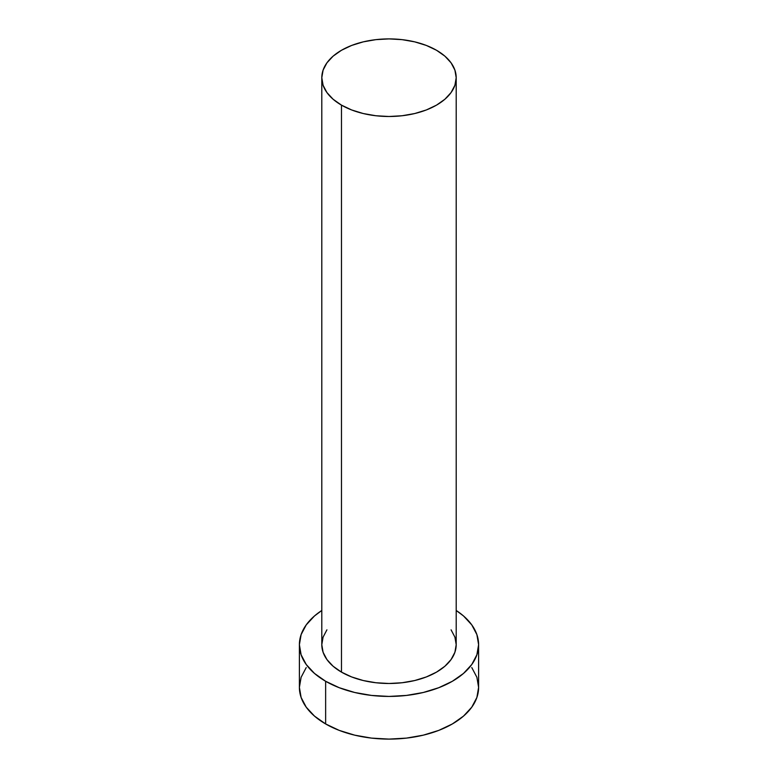 <?xml version="1.0" encoding="UTF-8"?>
<svg xmlns="http://www.w3.org/2000/svg" width="778" height="778" viewBox="0 0 778 778"><rect width="100%" height="100%" fill="white"/><g stroke="black" fill="none" stroke-linecap="round" stroke-linejoin="round"><path stroke-width="1.17" d="M321.8 77.703L323.094 85.269L326.916 92.543L333.12 99.253L341.484 105.137L351.666 109.961L363.287 113.539L375.891 115.747L389 116.496L402.109 115.747L414.713 113.539L426.334 109.961L436.516 105.137L444.88 99.253L451.084 92.543L454.906 85.269L456.2 77.703L454.906 70.127L451.084 62.853L444.88 56.142L436.516 50.269L426.334 45.435L414.713 41.856L402.109 39.649L389 38.9L375.891 39.649L363.287 41.856L351.666 45.435L341.484 50.269L333.12 56.142L326.916 62.853L323.094 70.127L321.8 77.703L321.8 644.69A67.2 38.803 0 0 0 341.484 672.124L341.484 105.137A67.2 38.803 180 0 1 321.8 77.703A67.2 38.803 180 0 1 363.287 41.856A67.2 38.803 180 0 1 436.516 50.269A67.2 38.803 180 0 1 456.2 77.703A67.2 38.803 180 0 1 414.713 113.539A67.2 38.803 180 0 1 341.484 105.137L341.484 672.124A67.2 38.803 0 0 0 414.713 680.536A67.2 38.803 0 0 0 456.2 644.69L454.906 652.265L451.084 659.54L444.88 666.25L436.516 672.124L426.334 676.948L414.713 680.536L402.109 682.744L389 683.492L375.891 682.744L363.287 680.536L351.666 676.948L341.484 672.124L333.12 666.25L326.916 659.54L323.094 652.265L321.8 644.69L323.094 637.124L326.916 629.84M306.221 667.573L301.115 677.278L299.394 687.373A89.606 51.727 0 0 0 325.642 723.948L325.642 681.275L339.218 687.703L354.71 692.488L371.524 695.425L389 696.427L406.476 695.425L423.29 692.488L438.782 687.703L452.358 681.275L463.503 673.437L471.779 664.49L476.885 654.784L478.606 644.69L476.885 634.595L471.779 624.899L463.503 615.952L456.2 610.477A89.606 51.727 180 0 1 478.606 644.69A89.606 51.727 180 0 1 423.29 692.488A89.606 51.727 180 0 1 325.642 681.275L325.642 723.948A89.606 51.727 0 0 0 423.29 735.161A89.606 51.727 0 0 0 478.606 687.373L476.885 677.278L471.779 667.573M325.642 681.275A89.606 51.727 180 0 1 299.394 644.69A89.606 51.727 180 0 1 321.8 610.477L314.497 615.952L306.221 624.899L301.115 634.595L299.394 644.69L301.115 654.784L306.221 664.49L314.497 673.437L325.642 681.275M451.084 629.84L454.906 637.124L456.2 644.69L456.2 77.703M299.394 644.69L299.394 687.373L301.115 697.458L306.221 707.163L314.497 716.11L325.642 723.948L339.218 730.386L354.71 735.161L371.524 738.108L389 739.1L406.476 738.108L423.29 735.161L438.782 730.386L452.358 723.948L463.503 716.11L471.779 707.163L476.885 697.458L478.606 687.373L478.606 644.69"/></g></svg>
